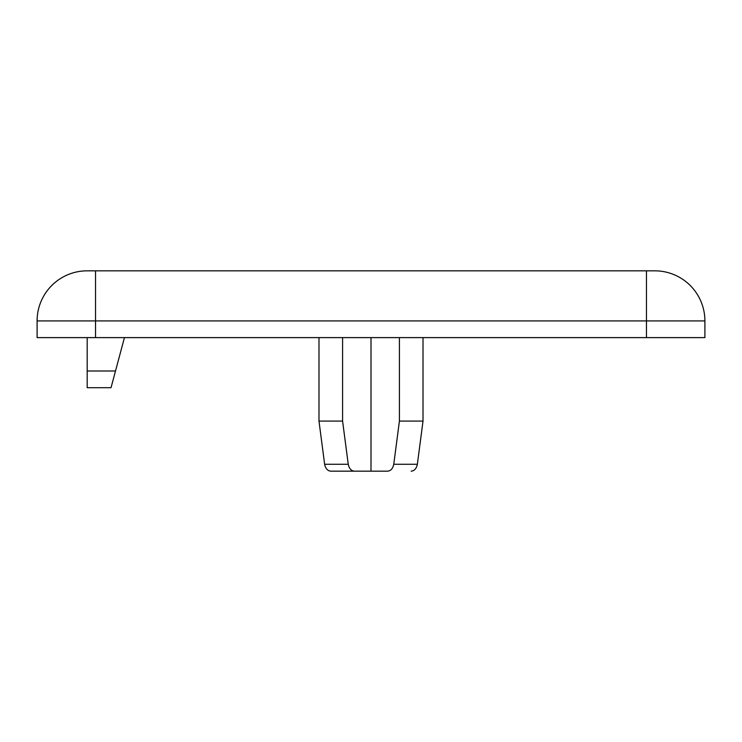 <?xml version="1.0" encoding="UTF-8"?>
<svg xmlns="http://www.w3.org/2000/svg" width="742" height="742" viewBox="0 0 742 742"><rect width="100%" height="100%" fill="white"/><g stroke="black" fill="none" stroke-linecap="round" stroke-linejoin="round"><path stroke-width="1.11" d="M318.986 337.61L318.986 421.085L324.634 464.269L318.986 421.085L342.591 421.085L342.591 337.61M423.014 337.61L423.014 421.085L399.409 421.085L393.761 464.269C392.852 468.582 390.774 470.882 387.547 471.17L330.839 471.17C327.612 470.882 325.543 468.582 324.634 464.269L348.239 464.269L342.591 421.085M399.409 337.61L399.409 421.085M393.761 464.269L417.366 464.269L423.014 421.085L417.366 464.269C416.457 468.573 414.388 470.873 411.161 471.17M348.239 464.269C349.148 468.573 351.226 470.873 354.453 471.17C351.226 470.882 349.148 468.582 348.239 464.269M330.839 471.17L354.453 471.17M124.452 337.61L111.031 387.695L87.185 387.695L87.185 337.61M95.532 337.61L95.532 270.83L87.185 270.83A50.085 50.085 0 0 0 37.1 320.915L37.1 337.61L704.9 337.61L704.9 320.915A50.085 50.085 0 0 0 654.815 270.83L646.467 270.83L646.467 320.915L704.9 320.915M95.532 270.83L646.467 270.83M371 337.61L371 471.17M115.502 371L87.185 371M37.1 320.915L646.467 320.915L646.467 337.61"/></g></svg>
